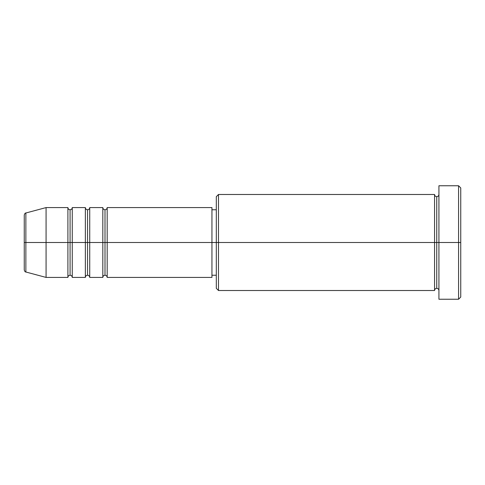 <?xml version="1.0" encoding="UTF-8"?>
<svg xmlns="http://www.w3.org/2000/svg" width="485" height="485" viewBox="0 0 485 485"><rect width="100%" height="100%" fill="white"/><g stroke="black" fill="none" stroke-linecap="round" stroke-linejoin="round"><path stroke-width="0.36" stroke-dasharray="2.42 1.82" d="M24.25 269.896L24.25 215.104L24.25 269.896M67.9 207.58L67.9 242.5L25.869 242.5L25.869 272.006L25.869 242.5L46.075 242.5L46.075 277.42L46.075 242.5L67.9 242.5L67.9 207.58L67.9 242.5L72.265 242.5L72.265 207.58L72.265 242.5L85.36 242.5L85.36 207.58L85.36 242.5L89.725 242.5L89.725 207.58L89.725 242.5L102.82 242.5L102.82 207.58L102.82 242.5L107.185 242.5L107.185 207.58L107.185 242.5L211.945 242.5L211.945 277.42L211.945 242.5L218.492 242.5L218.492 290.515L218.492 242.5L434.56 242.5L434.56 194.485L434.56 242.5L438.925 242.5L438.925 194.485L438.925 242.5L438.925 194.485L438.925 242.5L460.75 242.5L460.75 297.062L460.75 187.938L460.75 242.5L458.567 242.5L458.567 299.245L458.567 242.5L438.925 242.5L438.925 185.755L438.925 299.245L438.925 194.485L438.925 290.515L438.925 242.5L438.925 290.515L438.925 242.5L438.925 290.515L438.925 242.5L436.742 242.5L436.742 196.667L436.742 288.332L436.742 242.5L434.56 242.5L434.56 290.515M107.185 277.42L107.185 242.5L105.002 242.5L105.002 209.762L105.002 275.237L105.002 242.5L102.82 242.5L102.82 277.42M89.725 277.42L89.725 242.5L87.543 242.5L87.543 209.762L87.543 275.237L87.543 242.5L85.36 242.5L85.36 277.42M72.265 277.42L72.265 242.5L70.082 242.5L70.082 209.762L70.082 275.237L70.082 242.5L67.9 242.5L67.9 277.42M216.31 288.332L216.31 242.5L216.31 288.332M434.56 194.485L434.56 242.5L216.31 242.5L216.31 209.762L216.31 248.884L216.31 196.667L216.31 242.5L211.945 242.5L211.945 275.237L211.945 207.58L211.945 275.237L211.945 209.762L211.945 242.5L107.185 242.5L107.185 207.58M85.36 207.58L85.36 242.5L72.265 242.5L72.265 207.58M46.075 242.5L46.075 207.58L46.075 242.5M25.869 242.5L25.869 212.994L25.869 242.5M458.567 185.755L458.567 242.5L458.567 185.755M218.492 242.5L218.492 194.485L218.492 242.5M216.31 248.884L216.31 275.237L216.31 248.884M102.82 207.58L102.82 242.5L89.725 242.5L89.725 207.58M434.56 242.5L434.56 290.515L434.56 242.5M436.742 242.5L436.742 288.332L436.742 242.5M67.9 242.5L67.9 277.42L67.9 242.5M72.265 242.5L72.265 277.42L72.265 242.5M70.082 242.5L70.082 275.237L70.082 242.5M85.36 242.5L85.36 277.42L85.36 242.5M89.725 242.5L89.725 277.42L89.725 242.5M87.543 242.5L87.543 275.237L87.543 242.5M102.82 242.5L102.82 277.42L102.82 242.5M107.185 242.5L107.185 277.42L107.185 242.5M105.002 242.5L105.002 275.237L105.002 242.5"/><path stroke-width="0.73" d="M24.25 242.5L24.25 269.896L24.25 242.5L25.869 242.5L24.25 242.5L24.25 215.104L24.25 242.5M438.925 290.515C438.792 289.193 438.064 288.466 436.742 288.332C435.421 288.466 434.693 289.193 434.56 290.515L434.56 194.485L434.56 242.5L436.742 242.5L436.742 196.667L436.742 242.5L436.742 196.667L436.742 242.5L438.925 242.5L438.925 299.245L438.925 185.755L438.925 242.5L458.567 242.5L458.567 299.245L458.567 242.5L460.75 242.5L460.75 187.938L460.75 297.062L460.75 242.5L218.492 242.5L218.492 290.515L218.492 242.5L211.945 242.5L211.945 277.42L211.945 242.5L107.185 242.5L107.185 207.58L107.185 242.5L89.725 242.5L89.725 207.58L89.725 242.5L72.265 242.5L72.265 207.58L72.265 277.42C72.132 276.098 71.404 275.371 70.082 275.237C68.761 275.371 68.033 276.098 67.9 277.42L46.075 277.42L46.075 242.5L46.075 277.42L25.869 272.006L25.869 242.5L25.869 272.006C25.202 272.097 24.662 271.394 24.25 269.896M107.185 277.42C107.052 276.098 106.324 275.371 105.002 275.237C103.681 275.371 102.953 276.098 102.82 277.42L102.82 207.58L102.82 242.5L105.002 242.5L105.002 209.762L105.002 275.237L105.002 242.5L105.002 275.237L105.002 242.5L107.185 242.5L107.185 277.42L211.945 277.42M89.725 277.42C89.592 276.098 88.864 275.371 87.543 275.237C86.221 275.371 85.493 276.098 85.36 277.42L85.36 207.58L85.36 242.5L87.543 242.5L87.543 209.762L87.543 275.237L87.543 242.5L87.543 275.237L87.543 242.5L89.725 242.5L89.725 277.42L102.82 277.42M67.9 207.58C68.033 208.902 68.761 209.629 70.082 209.762C71.404 209.629 72.132 208.902 72.265 207.58L72.265 242.5L70.082 242.5L70.082 209.762L70.082 242.5L67.9 242.5L67.9 207.58L67.9 242.5L25.869 242.5L67.9 242.5L67.9 207.58L46.075 207.58L46.075 242.5L46.075 207.58L25.869 212.994L25.869 242.5L25.869 212.994C25.202 212.903 24.662 213.606 24.25 215.104M67.9 277.42L67.9 242.5L70.082 242.5L70.082 209.762L70.082 275.237L70.082 242.5L70.082 275.237L70.082 242.5L85.36 242.5L85.36 207.58L72.265 207.58M85.36 207.58C85.493 208.902 86.221 209.629 87.543 209.762C88.864 209.629 89.592 208.902 89.725 207.58L89.725 242.5L102.82 242.5L102.82 207.58C102.953 208.902 103.681 209.629 105.002 209.762C106.324 209.629 107.052 208.902 107.185 207.58L107.185 242.5L211.945 242.5L211.945 207.58L211.945 242.5L216.31 242.5L216.31 288.332L216.31 196.667L216.31 242.5L434.56 242.5L434.56 194.485L218.492 194.485L218.492 242.5L218.492 194.485L216.31 196.667M458.567 242.5L458.567 185.755L458.567 242.5M434.56 242.5L434.56 290.515L434.56 242.5M436.742 242.5L436.742 288.332L436.742 242.5M67.9 242.5L67.9 277.42L67.9 242.5M72.265 242.5L72.265 277.42L72.265 242.5M85.36 242.5L85.36 277.42L85.36 242.5M89.725 242.5L89.725 277.42L89.725 242.5M102.82 242.5L102.82 277.42L102.82 242.5M107.185 242.5L107.185 277.42L107.185 242.5M434.56 290.515L218.492 290.515L216.31 288.332M438.925 299.245L458.567 299.245L460.75 297.062M434.56 194.485C434.693 195.807 435.421 196.534 436.742 196.667C438.064 196.534 438.792 195.807 438.925 194.485M216.31 275.237L211.945 275.237M85.36 277.42L72.265 277.42M460.75 187.938L458.567 185.755L438.925 185.755M216.31 209.762L211.945 209.762M211.945 207.58L107.185 207.58M102.82 207.58L89.725 207.58"/></g></svg>
